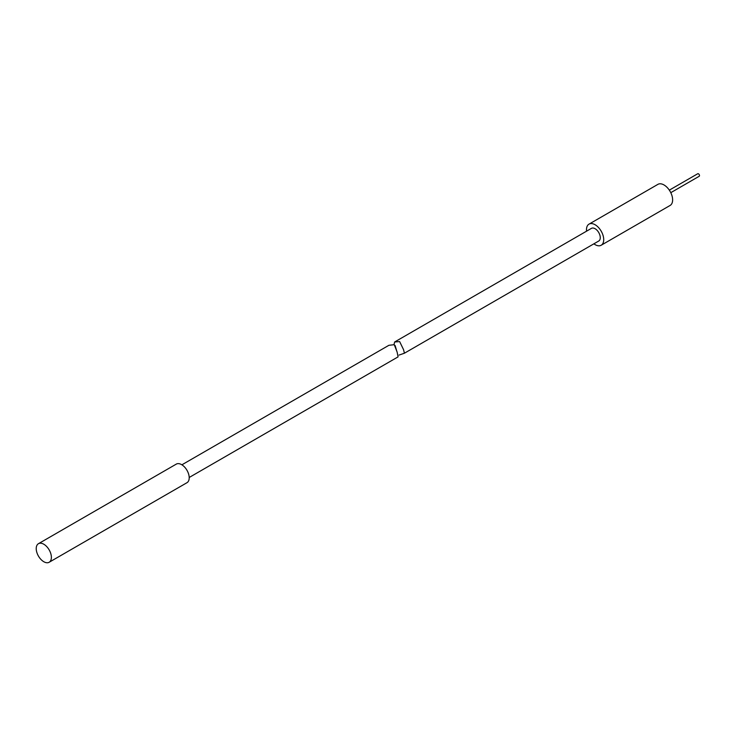<?xml version="1.0" encoding="UTF-8"?>
<svg xmlns="http://www.w3.org/2000/svg" width="736" height="736" viewBox="0 0 736 736"><rect width="100%" height="100%" fill="white"/><g stroke="black" fill="none" stroke-linecap="round" stroke-linejoin="round"><path stroke-width="1.1" d="M670.79 192.676L699.2 176.272A1.463 0.846 -120 0 0 699.421 175.104A1.463 0.846 -120 0 0 698.473 173.816A1.463 0.846 -120 0 0 697.737 173.742L669.328 190.146M601.192 245.235L670.1 205.454A12.181 7.029 -120 0 0 671.968 195.684A12.181 7.029 -120 0 0 664.01 184.957A12.181 7.029 -120 0 0 657.92 184.35L589.012 224.14A12.181 7.029 60 0 1 595.102 224.738A12.181 7.029 60 0 1 603.06 235.474A12.181 7.029 60 0 1 601.192 245.235A12.181 7.029 60 0 1 595.102 244.637A12.181 7.029 60 0 1 593.878 243.828M586.574 231.168A12.181 7.029 60 0 1 589.012 224.14M399.022 355.092L404.432 353.206L598.754 241.012A7.305 4.223 -120 0 0 599.877 235.161A7.305 4.223 -120 0 0 595.102 228.721A7.305 4.223 -120 0 0 591.45 228.353L394.643 341.982L394.008 344.54M404.432 353.206L403.54 349.637L399.63 341.568L394.643 341.982M395.112 345.534L396.906 351.596M43.801 561.724A10.718 6.192 60 0 1 36.8 552.285A10.718 6.192 60 0 1 38.447 543.692A10.718 6.192 60 0 1 43.801 544.226A10.718 6.192 60 0 1 50.802 553.665A10.718 6.192 60 0 1 49.165 562.258A10.718 6.192 60 0 1 43.801 561.724M49.165 562.258L186.99 482.687A10.718 6.192 -120 0 0 188.628 474.094A10.718 6.192 -120 0 0 181.626 464.646A10.718 6.192 -120 0 0 176.272 464.122L38.447 543.692M181.893 464.812L388.884 345.304L394.266 344.669L397.127 352.066L398.084 356.868L189.207 477.471"/></g></svg>
